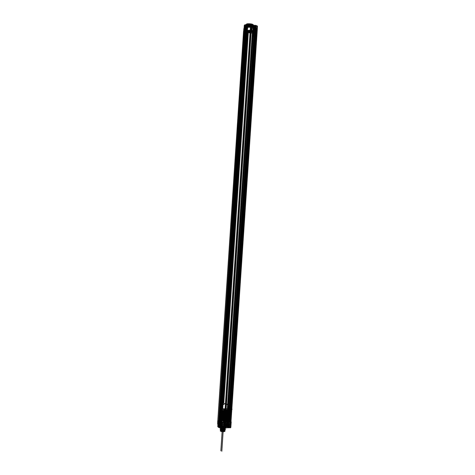<?xml version="1.0" encoding="UTF-8"?>
<svg xmlns="http://www.w3.org/2000/svg" width="475" height="475" viewBox="0 0 475 475"><rect width="100%" height="100%" fill="white"/><g stroke="black" fill="none" stroke-linecap="round" stroke-linejoin="round"><path stroke-width="0.71" d="M220.554 420.719L246.572 30.495L220.554 420.719L220.911 420.856L246.78 30.81L244.619 30.81L218.702 420.987L244.821 30.721M246.074 30.828L220.162 421.004L220.863 420.987M245.878 30.81L219.961 420.981L219.189 420.892L245.106 30.715M219.771 421.295L245.741 30.958L246.246 31.16L220.335 421.337L219.771 421.295L245.688 31.118M252.967 31.095L227.068 421.206L252.967 31.095L246.567 31.225L220.655 421.402L221.065 421.562L222.009 407.348L221.605 407.188A3.58 3.135 111.7 0 1 225.031 403.602A3.58 3.135 111.7 0 1 227.988 407.057L227.044 421.272L230.191 421.758L229.087 421.824L254.998 31.647L256.007 31.629L230.268 421.877L221.095 422.204L219.877 422.002L221.095 421.681L220.376 421.242L218.375 421.272L219.955 421.206M220.442 421.747L246.359 31.57L246.056 31.451L220.139 421.622L221.065 421.562M246.056 31.451L245.349 31.421L219.438 421.598L220.139 421.622M245.349 31.421L246.062 31.789L220.145 421.96L219.438 421.598M246.757 31.979L247.101 32.122L221.19 422.293L220.709 422.103L221.718 422.085L247.629 31.908L246.626 31.932L247.629 31.908L221.718 422.085L247.76 31.962L246.757 31.979L220.839 422.156L221.843 422.133L247.76 31.962M247.101 32.122L245.896 31.973L219.978 422.15L217.675 421.082L219.296 420.571L225.352 420.523L228.998 421.034L231.224 421.919L221.19 422.293M229.087 421.824L255.265 31.754L256.268 31.736L230.351 421.907L230.826 422.097L256.743 31.926L256.268 31.736L230.351 421.907L229.348 421.931L230.482 421.96L229.478 421.978L255.39 31.807L256.393 31.783L230.482 421.96M227.086 421.04L252.943 31.023L253.252 30.964L252.825 30.715L226.908 420.892L226.522 420.998L227.086 421.04L252.997 30.863M246.572 30.495L247.623 30.477L222.888 402.942A3.58 3.135 111.7 0 1 223.689 402.925L248.431 30.459L250.966 30.436L225.055 420.607L226.908 420.892M220.655 420.672L225.055 420.607M223.689 402.925L222.989 402.984L247.623 30.477M248.431 30.459L223.79 402.966M252.427 24.243L252.575 25.205L255.823 25.407L257.278 25.988L246.305 26.428L244.851 25.852L244.595 28.945L243.847 28.643L243.669 31.083L245.896 31.973L243.592 30.905L245.213 30.4L251.269 30.347L254.915 30.857L257.141 31.748L230.963 422.115L256.743 31.926M246.359 31.57L253.988 31.243L228.071 421.42M228.475 421.58L254.392 31.409L253.988 31.243M254.392 31.409L254.796 31.398L254.493 31.279L228.576 421.456M228.677 421.408L254.594 31.231L254.992 31.225L229.075 421.402M229.377 421.438L255.295 31.261L256.102 31.588L230.191 421.758M229.478 421.978L254.998 31.647M250.966 30.436L252.748 30.649L226.83 420.82M246.472 30.542L246.822 30.685L220.911 420.856M254.333 28.482L253.139 28.007L255.52 28.458L254.333 28.482L254.547 25.608L255.823 25.407L257.468 26.202L257.141 31.748L254.915 30.857L228.998 421.034L228.22 420.868L254.131 30.691L251.269 30.347L225.352 420.523L224.325 420.47L250.236 30.293L245.213 30.4L219.296 420.571L218.619 420.66L244.536 30.483L243.592 30.905L217.752 421.26L244.002 28.274M247.042 32.14L221.13 422.311M220.839 422.156L246.626 31.932L220.709 422.103L221.843 422.133M220.845 421.735L246.763 31.564M246.062 31.789L246.365 31.825L220.447 422.002L220.145 421.96M246.365 31.825L247.368 31.801M221.451 421.978L220.447 422.002M228.879 421.574L254.796 31.398M245.753 31.415L219.836 421.586M245.254 31.463L219.337 421.64M227.448 421.432L228.392 407.218L227.988 407.057M246.359 31.403L220.442 421.574M220.329 421.343L220.655 421.402L221.605 407.188M244.619 30.81L218.963 421.052L219.824 421.135M220.335 421.337L246.246 31.16L246.567 31.225M220.18 420.939L246.098 30.762M220.542 420.933L246.46 30.756M219.515 421.194L245.433 31.018M226.522 420.998L252.439 30.822M227.335 421.141L253.252 30.964M250.622 30.418L224.711 420.589M256.951 26.131L247.6 26.582L247.255 32.14L256.88 31.938M248.532 30.501L247.724 30.519M244.88 30.875L245.741 30.958M255.295 31.261L254.992 31.225M222.009 407.348A3.58 3.135 111.7 0 1 225.435 403.762A3.58 3.135 111.7 0 1 228.392 407.218M255.39 31.807L256.393 31.783M221.873 408.85L231.212 408.66L230.328 421.966L220.988 422.15L221.873 408.85L231.515 408.785L230.636 422.085L221.297 422.275L222.175 408.975L221.867 408.85L231.527 408.785L256.542 32.134A5.249 0.879 3.8 0 1 254.22 33.167A5.249 0.879 3.8 0 1 247.184 32.318L256.542 32.134M224.99 411.475L224.586 411.314A0.451 0.392 -68.3 0 0 224.378 411.374L224.616 410.845L229.033 410.756L228.641 410.376L224.224 410.465L228.944 410.495A0.451 0.392 111.7 0 1 229.318 410.928L229.271 411.617L229.781 411.819A0.451 0.392 -68.3 0 0 229.407 411.386L224.99 411.475A0.451 0.392 -68.3 0 0 224.556 411.926L224.046 419.639A0.451 0.392 -68.3 0 0 224.414 420.078L228.837 419.983A0.451 0.392 -68.3 0 0 229.265 419.532L229.781 411.819M228.428 419.823A0.451 0.392 -68.3 0 0 228.635 419.763L228.398 420.292L223.559 420.44L228.285 420.47L223.868 420.559A0.451 0.392 111.7 0 1 223.493 420.126L223.541 419.437L223.814 419.858A0.451 0.392 -68.3 0 0 224.01 419.912L228.837 419.983M220.988 422.15L221.297 422.275M230.328 421.966L230.636 422.085M231.212 408.66L231.515 408.785M224.063 410.044L229.686 410.014A1.241 1.087 111.7 0 1 230.713 411.207L230.138 419.853A1.241 1.087 111.7 0 1 228.95 421.093L223.529 421.206A1.241 1.087 111.7 0 1 222.502 420.007L223.078 411.362A1.241 1.087 111.7 0 1 224.265 410.121L229.686 410.014L229.947 410.798A0.564 0.493 111.7 0 1 230.411 411.344L229.936 419.775A1.241 1.087 111.7 0 1 228.748 421.016L223.529 421.206L223.873 420.66A0.564 0.493 111.7 0 1 223.41 420.12L223.986 411.475L222.876 411.285A1.241 1.087 111.7 0 1 224.063 410.044L224.527 410.911L229.947 410.798M229.484 409.931A1.241 1.087 111.7 0 1 230.512 411.13L229.936 419.775M223.327 421.123A1.241 1.087 111.7 0 1 222.3 419.93L222.876 411.285M222.3 419.93L223.41 420.12M228.748 421.016L229.3 420.553L223.873 420.66M223.98 420.381L223.814 419.858M229.033 410.756L229.199 411.279A0.451 0.392 -68.3 0 0 229.003 411.225L229.407 411.386M223.796 420.161L223.191 420.007L223.79 410.917L224.099 411.035A0.451 0.392 111.7 0 1 224.527 410.584L224.616 410.845M228.398 420.292L228.285 420.47A0.451 0.392 111.7 0 0 228.713 420.019L228.618 420.066M228.635 419.763L228.76 419.33L228.713 420.019L228.41 419.9A0.451 0.392 111.7 0 1 227.982 420.351M228.641 410.376A0.451 0.392 111.7 0 1 229.015 410.81L229.217 410.976M229.015 410.81L228.41 419.9M223.351 418.552L223.327 418.077L223.814 418.065L223.844 417.62L223.315 417.632L223.44 415.762L223.968 415.75L223.998 415.31L223.47 415.316L223.499 414.924L224.022 414.912L224.052 414.467L223.529 414.479L223.654 412.609L224.176 412.597L223.82 411.718L227.216 411.653L227.388 412.128L226.771 412.104L226.741 412.549L227.27 412.537L227.145 414.408L226.617 414.42L226.587 414.859L227.115 414.853L227.086 415.245L226.563 415.257L226.533 415.696L227.056 415.69L226.931 417.561L226.409 417.572L226.379 418.012L226.991 418.036L226.961 418.481L222.537 418.232L226.153 418.16L226.118 418.701L223.185 418.76L225.756 418.766L226.913 420.084L227.78 419.573L229.265 419.544L228.76 419.33M229.271 411.617L229.199 411.279M224.396 411.071L224.052 411.724L224.378 411.374M229.045 412.009L229.075 411.57L229.045 412.009L229.752 412.253L229.781 411.807L224.052 411.724M224.586 411.314L229.003 411.225M223.541 419.437L224.046 419.639M224.414 420.078L224.01 419.912M229.841 419.989A0.564 0.493 111.7 0 1 229.3 420.553M223.986 411.475A0.564 0.493 111.7 0 1 224.527 410.911M223.559 420.44A0.451 0.392 111.7 0 1 223.191 420.007M223.79 410.917A0.451 0.392 111.7 0 1 224.224 410.465M221.867 408.85L246.881 32.199M231.527 408.785A5.249 0.879 3.8 0 1 229.205 409.818A5.249 0.879 3.8 0 1 222.169 408.975L247.184 32.318M231.224 408.66L256.239 32.009M229.573 423.777L229.069 426.853L229.372 426.888L229.573 423.777L228.819 423.474L228.998 421.034L231.224 421.919L230.814 427.464L229.372 426.888L227.994 427.138L225.904 426.728L225.631 427.72A3.082 0.517 -176.2 0 0 220.317 427.328A3.082 0.517 -176.2 0 0 222.71 428.284A3.082 0.517 -176.2 0 0 225.631 427.72M225.352 420.523L228.22 420.868L228.047 423.314L227.139 423.201L226.824 426.301L224.966 426.075L225.352 420.523M219.296 420.571L224.325 420.47L223.974 426.022L218.951 426.128L219.296 420.571M225.904 426.728L226.741 426.55L224.063 426.283L217.882 426.728L217.675 421.082L218.619 420.66L218.298 426.212L217.687 426.485L218.209 426.55L218.429 423.67L217.734 423.771L219.64 424.157L219.474 427.049L218.31 427.072L218.458 424.181M219.978 422.15L217.752 421.26L217.609 423.7L218.369 424.003L218.209 427.114L219.652 427.69L219.978 422.15M226.812 421.099L228.481 421.064L226.812 421.099L226.824 423.575L228.137 423.552L226.652 423.759M225.862 420.696L225.928 421.028L224.841 420.571L219.153 420.684L218.856 420.814L219.337 421.147L219.367 420.108M226.088 421.111L226.088 421.111A1.888 0.315 3.8 0 1 226.142 421.194L225.987 422.976A1.853 0.309 -176.2 0 0 225.975 422.928L225.952 420.844L226.355 420.927A2.114 0.356 3.8 0 1 226.379 420.992L230.066 421.794L229.668 426.758L220.032 426.954L221.047 426.55L220.715 426.419L220.839 423.979L221.433 423.617L222.092 423.463L221.635 423.854L221.493 426.318L220.917 426.33L220.97 423.623L221.433 423.617A2.88 0.481 3.8 0 1 220.352 423.249L219.741 423.053A1.853 0.309 -176.2 0 0 219.949 423.1L220.768 423.73M219.699 421.153L219.343 420.957M227.151 423.492L226.646 426.378L227.151 423.492L227.964 423.563M226.86 423.498L228.077 423.985L229.259 423.961L228.6 423.7M228.285 423.724L226.652 423.759L228.285 423.724L228.309 421.242L226.961 421.272L228.481 421.064M219.848 423.896L218.221 423.932L219.848 423.896L218.393 423.747L219.699 423.724L220.044 421.236M220.139 427.832L219.996 426.847L220.442 427.096L218.399 427.334L220.833 428.028L230.601 427.69L229.069 426.853L227.905 426.877L228.077 423.985M218.138 423.676L217.882 426.728L219.996 426.847M227.976 427.15L228.576 423.635L228.689 427.435M219.628 427.316L220.228 423.801L220.335 427.601M220.477 427.827A2.702 0.451 -176.2 0 0 225.138 428.171A2.702 0.451 -176.2 0 0 223.036 427.334A2.702 0.451 -176.2 0 0 220.477 427.827L220.382 429.376A2.69 0.451 -176.2 0 0 225.025 429.721A2.69 0.451 -176.2 0 0 222.935 428.889A2.69 0.451 -176.2 0 0 220.382 429.376L220.572 429.596M223.802 429.964A2.31 0.386 -176.2 0 0 224.034 429.311A2.31 0.386 -176.2 0 0 220.465 429.382A2.31 0.386 -176.2 0 0 223.802 429.964L223.713 429.685C225.393 429.602 225.275 429.424 223.357 429.151C227.555 429.501 222.597 429.988 220.744 429.056C219.248 428.189 226.195 428.462 224.93 428.895C223.327 429.335 218.031 427.951 222.14 427.803C225.969 428.218 225.815 428.284 221.665 428.011C217.289 426.793 228.065 427.179 224.402 427.625C218.933 427.613 220.958 425.784 224.942 426.687C226.504 427.637 216.796 426.039 222.537 425.802C228.831 426.045 221.795 426.793 220.804 425.505L221.433 425.517C223.535 426.022 224.598 426.111 224.622 425.784C222.484 425.499 221.409 425.636 221.386 426.182C223.499 426.687 224.562 426.776 224.58 426.449C222.46 426.164 221.386 426.295 221.344 426.847C223.452 427.352 224.515 427.441 224.533 427.114C222.407 426.829 221.332 426.966 221.297 427.512L224.491 427.779C222.371 427.494 221.291 427.631 221.255 428.177C223.363 428.682 224.426 428.771 224.443 428.444C222.318 428.159 221.243 428.296 221.208 428.842L223.357 429.151M224.96 429.507A2.464 0.416 -176.2 0 0 220.709 429.192A2.464 0.416 -176.2 0 0 222.627 429.958A2.464 0.416 -176.2 0 0 224.96 429.507L225.292 427.732M221.73 429.139L221.967 428.771C220.252 429.103 220.833 429.406 223.713 429.685M221.208 428.842L221.219 428.664C222.864 429.424 226.581 429.032 223.262 428.788L221.967 428.771M221.219 428.664C221.261 428.112 222.342 427.981 224.455 428.266L221.267 427.999C221.297 427.447 222.377 427.316 224.503 427.601C224.485 427.928 223.416 427.838 221.308 427.334C221.35 426.782 222.431 426.651 224.544 426.936C224.533 427.262 223.47 427.173 221.356 426.669C221.374 426.122 222.454 425.986 224.592 426.271C224.568 426.598 223.505 426.508 221.398 426.004L221.213 425.784M221.433 425.517L221.516 424.264A1.805 0.303 -176.2 0 0 224.622 424.496A1.805 0.303 -176.2 0 0 223.22 423.938A1.805 0.303 -176.2 0 0 221.516 424.264M224.622 425.784L224.728 424.199M221.914 427.726L221.884 428.213M221.243 425.297L220.804 425.505M222.116 424.252L224.123 424.211L222.116 424.252L222.181 422.922L224.236 422.881L222.181 422.922M224.123 424.211L224.236 422.881M224.616 422.875L221.801 422.928L224.616 422.875L224.669 422.21M219.806 422.239L220.269 422.322L220.323 421.42L219.848 421.349L219.806 422.239L218.993 421.966L219.04 421.028L219.337 421.147M221.837 422.263L224.669 422.21L221.837 422.263L221.801 422.928M224.841 420.571L221.124 420.909L221.071 421.8L224.253 421.954L224.046 425.517L225.488 425.665L225.69 423.225L224.693 422.857L225.168 423.326L224.984 425.76L225.292 425.754L225.589 423.142L225.281 423.148A2.88 0.481 3.8 0 1 226.053 423.522L226.735 423.516L225.768 423.183M219.183 421.913L220.893 421.8L220.946 420.903L219.236 420.939L218.993 421.966M226.735 420.88L226.593 419.965M218.904 421.034L219.165 420.114M226.397 419.965L226.13 420.892M220.05 423.255L219.753 425.867L219.147 425.796L219.331 422.055L220.673 422.186L220.376 425.731A2.702 0.451 -176.2 0 0 220.305 425.814L220.59 423.041L219.937 423.433L219.272 423.356L219.741 423.053M219.426 423.308L220.067 423.296L219.877 422.233A2.09 0.35 3.8 0 1 219.688 422.192M230.268 421.877L229.817 422.204L220.982 422.382L220.062 422.216L221.285 421.895L220.667 421.61L220.768 423.819M220.269 422.322L220.459 421.372M221.095 421.681L221.047 426.55M220.525 421.456L220.762 423.658M220.732 421.842L220.548 426.776M220.216 421.853L220.026 426.787M220.079 422.085L220.032 426.954M219.877 422.002L219.83 426.877M221.095 422.204L220.638 427.025M229.936 422.026L229.473 426.847M226.379 420.992L227.768 421.764L229.852 422.02L229.668 426.758M227.982 421.539L227.388 426.425L228.873 426.603L229.069 421.675M221.493 426.318L221.878 426.342A2.702 0.451 -176.2 0 0 225.643 426.271L225.839 423.29L226.023 423.783L227.258 423.848L227.056 423.332L225.75 423.178M226.925 423.35L228.059 423.463L226.949 423.468L228.077 423.201L226.943 423.088L228.077 423.195L226.925 423.35L226.896 423.753L226.397 423.742L226.712 423.848L228.534 423.676L226.717 423.522L227.258 423.848L227.056 426.295L227.388 426.425M227.418 421.313L226.842 423.54M227.068 421.224L228.196 421.331L227.068 421.224L226.866 423.272M224.657 425.505L224.93 420.832L225.643 420.915L225.263 425.576M219.04 421.996L218.922 425.707L220.376 425.731M220.388 421.812L220.905 421.99L220.673 422.186A2.642 0.445 -176.2 0 0 222.484 422.827A2.642 0.445 -176.2 0 0 225.714 422.762A2.642 0.445 -176.2 0 0 224.277 422.115L224.046 425.517M226.51 423.51L226.456 426.223L225.88 426.229L225.762 423.825M219.753 425.867L220.513 423.373M220.857 420.648L221.071 421.8M219.325 421.948L219.123 425.618M219.937 421.937L219.735 425.606M224.984 425.76L224.527 425.731L224.693 422.857A2.654 0.445 3.8 0 1 225.839 423.29M221.878 426.342L222.092 423.463A2.654 0.445 3.8 0 1 220.59 423.041M218.221 423.932L218.524 421.444L219.872 421.414L218.375 421.272M219.955 427.619A3.307 0.552 -176.2 0 0 225.661 428.04A3.307 0.552 -176.2 0 0 223.09 427.013A3.307 0.552 -176.2 0 0 219.955 427.619M220.833 428.028L230.387 427.654L230.779 422.121M219.842 427.91L220.946 427.85L221.338 422.311M219.64 424.157L218.429 423.67M226.533 426.556L227.994 427.138M225.637 426.74A3.313 0.558 -176.2 0 0 222.579 426.312M220.442 427.096A3.313 0.558 -176.2 0 0 224.432 427.482A3.313 0.558 -176.2 0 0 226.171 426.978M220.525 426.354A3.313 0.558 -176.2 0 0 219.8 426.859M223.262 428.788A1.805 0.303 3.8 0 1 224.473 429.269M220.198 422.305L219.877 422.233M220.905 421.99A2.417 0.404 -176.2 0 0 222.561 422.578A2.417 0.404 -176.2 0 0 225.518 422.518A2.417 0.404 -176.2 0 0 224.206 421.925L223.796 421.747M220.501 422.566L219.99 422.429A1.864 0.315 3.8 0 1 219.397 422.275L219.337 422.109M219.094 420.909L219.527 421.082M218.856 420.814L219.153 420.684M220.067 423.296L220.97 423.623M225.975 422.928L225.589 423.142M226.355 420.927L226.058 420.773M224.527 425.731A2.702 0.451 -176.2 0 0 224.069 425.653M229.467 426.681L228.873 426.603M226.456 426.223L227.056 426.295M219.557 427.31L218.096 426.728M230.274 427.838L230.601 427.69M218.5 426.455L219.034 426.384M224.063 426.283L224.883 426.324M219.682 427.34L219.901 424.015M220.287 427.583L220.507 424.258M228.03 427.168L228.249 423.843M228.635 427.411L228.855 424.086M222.288 423.896A1.858 0.315 -176.2 0 0 222.104 424.424A1.858 0.315 -176.2 0 0 224.972 424.371A1.858 0.315 -176.2 0 0 222.288 423.896L222.051 427.447A1.858 0.315 -176.2 0 0 221.867 427.975A1.858 0.315 -176.2 0 0 224.734 427.916A1.858 0.315 -176.2 0 0 222.051 427.447M222.615 424.027L223.624 424.43L222.615 424.027L222.377 427.577L223.393 427.981L222.377 427.577M223.957 424.561L223.719 428.112M223.624 424.43L223.393 427.981M220.851 450.858L222.722 422.708M221.825 451.25L223.695 423.094M225.061 429.75A2.535 0.427 -176.2 0 0 224.954 429.703L223.018 429.364A2.535 0.427 -176.2 0 0 222.775 429.347L220.703 429.388A2.535 0.427 -176.2 0 0 220.572 429.418L220.442 429.798A2.535 0.427 -176.2 0 0 220.548 429.839L222.49 430.178A2.535 0.427 -176.2 0 0 222.727 430.196L224.8 430.154A2.535 0.427 -176.2 0 0 224.93 430.13L224.978 431.045A2.535 0.427 -176.2 0 0 224.871 430.997L222.929 430.659A2.535 0.427 -176.2 0 0 222.692 430.641L221.641 430.825L221.878 431.247L223.393 431.846L221.878 431.247M222.727 430.196L222.644 431.49L223.666 431.633L223.393 431.846M221.178 431.573L224.093 431.52L221.178 431.573L221.611 431.122L221.89 426.912L221.356 426.639L223.381 426.829A2.149 0.362 -176.2 0 0 225.067 426.503L225.097 426.71A2.256 0.38 3.8 0 1 224.503 426.823L223.381 426.829M224.093 431.52L223.719 431.08L221.611 431.122L223.719 431.08L223.998 426.871L224.865 426.419C222.407 426.045 221.243 426.117 221.356 426.639M222.52 426.9L221.688 426.817C219.296 427.328 225.845 428.064 224.426 427.524L220.762 429.566L220.804 428.955C220.845 428.296 222.193 428.159 224.841 428.539C224.817 428.978 223.482 428.889 220.845 428.29C220.887 427.631 222.235 427.488 224.883 427.874C224.853 428.308 223.523 428.224 220.887 427.625C220.928 426.966 222.276 426.829 224.93 427.209C224.901 427.642 223.565 427.559 220.934 426.96L220.934 426.906C219.135 426.004 226.391 426.253 225.097 426.71M224.503 426.823C227.911 426.544 219.1 425.861 220.934 426.96M224.883 427.874L224.426 427.524L224.93 427.156C222.276 426.776 220.928 426.912 220.893 427.571C223.523 428.177 224.859 428.26 224.889 427.821C222.235 427.441 220.887 427.577 220.851 428.236C223.482 428.842 224.812 428.925 224.841 428.486C222.193 428.106 220.845 428.242 220.804 428.901C223.446 429.507 224.776 429.59 224.8 429.151C222.152 428.771 220.804 428.907 220.762 429.566L220.744 429.816A2.256 0.38 3.8 0 1 220.507 429.608A2.256 0.38 3.8 0 1 221.742 429.37A2.256 0.38 3.8 0 1 223.986 429.537A2.256 0.38 3.8 0 1 224.758 429.733L224.8 429.151M221.261 429.252L220.804 428.901M220.934 426.906C223.577 427.512 224.907 427.595 224.93 427.156M221.89 426.912L223.998 426.871L221.89 426.912M223.666 431.633L224.711 431.448A2.535 0.427 -176.2 0 0 224.847 431.425L224.978 431.045M224.8 430.154L224.711 431.448M220.572 429.418L220.352 431.092A2.535 0.427 -176.2 0 0 220.465 431.134L222.401 431.472A2.535 0.427 -176.2 0 0 222.644 431.49M220.442 429.798L220.352 431.092M221.641 430.825L220.62 430.683A2.535 0.427 -176.2 0 0 220.489 430.712M220.703 429.388L220.62 430.683M222.775 429.347L222.692 430.641M222.49 430.178L222.401 431.472M220.548 429.839L220.465 431.134M223.018 429.364L222.929 430.659M224.954 429.703L224.871 430.997M224.93 430.13L224.847 431.425M224.758 429.733A2.256 0.38 3.8 0 1 224.996 429.94A2.256 0.38 3.8 0 1 223.767 430.178A2.256 0.38 3.8 0 1 221.516 430.012A2.256 0.38 3.8 0 1 220.744 429.816M228.356 415.37L228.047 415.435C227.448 415.69 227.62 415.791 228.57 415.75C227.667 415.797 227.472 415.696 227.982 415.429L228.356 415.37C227.757 415.31 227.673 415.387 228.119 415.619L227.822 415.833C228.404 415.845 228.338 415.904 227.62 416.017C228.469 416.142 228.469 416.207 227.626 416.201C228.344 416.409 228.356 416.486 227.656 416.45C228.255 416.67 228.273 416.753 227.697 416.7C228.154 416.931 228.172 417.02 227.757 416.955L227.958 417.733C227.679 417.935 227.697 418.024 228.024 418C227.567 418.178 227.584 418.267 228.077 418.273L227.24 418.564L228.237 418.38M228.552 416.017L227.4 416.171L228.552 416.017M227.418 415.904L228.57 415.75L227.418 415.904M228.463 417.347L227.311 417.501L228.463 417.347M227.329 417.234L228.481 417.074L227.329 417.234M228.428 417.875L227.276 418.036L228.428 417.875M227.293 417.762L228.445 417.614L227.293 417.762M227.258 418.297L228.41 418.142L227.258 418.297M228.285 420.007L227.157 419.894L228.285 420.001L227.121 420.423L228.249 420.535L227.103 420.69L228.232 420.803L227.121 420.428L228.285 420.001M227.157 419.894L228.303 419.734L227.157 419.894M228.338 419.205L227.192 419.36L228.392 419.508L227.192 419.366L228.338 419.205M227.21 419.093L228.356 418.938L227.21 419.093M227.175 419.627L228.321 419.473L227.175 419.627M228.178 421.604L227.032 421.758L228.178 421.604M228.143 422.133L226.961 422.269L228.143 422.133M228.517 416.545L227.365 416.706L228.517 416.545M227.382 416.433L228.534 416.284L227.382 416.433M227.347 416.967L228.499 416.812L227.347 416.967M226.979 422.554L228.125 422.4L226.979 422.554M226.961 422.815L228.107 422.667L226.961 422.815M226.919 423.73L226.391 423.712L226.605 424.555M227.109 423.777L227.709 423.955M228.534 423.884L228.107 423.742L228.534 423.676M228.374 418.671L227.228 418.825L228.374 418.677M228.232 420.803L227.086 420.957L228.232 420.803M228.095 422.928L226.943 423.082L228.089 422.934M227.816 423.641L228.19 423.629M227.032 423.605L226.397 423.54L227.187 423.528M226.397 423.587L226.872 423.664L226.391 423.712M228.255 418.119L228.042 420.595M228.059 420.333L227.905 420.423C227.483 420.357 227.454 420.44 227.81 420.678L227.412 421.675C227.899 421.681 227.869 421.758 227.329 421.919C227.953 421.954 227.929 422.032 227.258 422.162C227.994 422.228 227.976 422.311 227.198 422.4L226.943 422.53M226.961 422.269L226.949 423.468M228.19 423.949L227.721 423.938M226.397 423.742L227.068 423.753M227.721 423.563L228.19 423.611M228.196 423.629L228.528 423.7M228.534 423.718L228.499 424.234L226.367 424.282L228.499 424.234L226.605 424.555L228.226 424.525M226.278 423.647L226.836 423.676L226.278 423.623M226.896 423.617L226.397 423.54M227.074 423.587L226.723 423.492M227.863 423.641L228.202 423.587M227.567 424.276L227.745 424.62L227.804 424.175M227.703 424.169L227.287 424.466L227.365 424.122M227.311 424.133L227.151 424.573L227.074 424.228M227.175 424.234L227.293 424.608L227.507 424.288M227.857 423.807L228.19 423.902M228.042 423.783L228.528 423.86M228.267 415.387L227.555 415.429M227.656 415.328L228.439 415.352M219.919 415.542L219.616 415.607C219.011 415.863 219.183 415.963 220.133 415.922C219.23 415.969 219.034 415.863 219.545 415.601L219.919 415.542C219.319 415.477 219.242 415.56 219.682 415.791L219.385 415.999C219.967 416.011 219.901 416.076 219.189 416.189C220.032 416.314 220.038 416.373 219.189 416.373C219.907 416.575 219.919 416.658 219.218 416.622C219.824 416.842 219.836 416.925 219.266 416.872C219.717 417.103 219.741 417.187 219.319 417.127L219.521 417.905C219.242 418.107 219.266 418.196 219.587 418.172C219.135 418.35 219.153 418.439 219.64 418.439L218.809 418.736L219.937 418.843L218.791 419.003L219.919 419.11L218.791 419.003L219.937 418.849L218.827 418.469L219.8 418.552M220.115 416.189L218.969 416.343L220.115 416.189M218.987 416.07L220.133 415.922L218.987 416.07M220.026 417.519L218.88 417.673L220.026 417.519M218.898 417.4L220.044 417.246L218.898 417.4M219.99 418.048L218.862 417.941L219.99 418.048L218.827 418.469L219.99 418.048M218.862 417.935L220.008 417.78L218.862 417.935M219.854 420.179L218.737 419.799L219.872 419.906L218.702 420.327L219.836 420.44L218.702 420.333L219.854 420.179M219.901 419.378L218.755 419.532L219.955 419.68L218.755 419.538L219.901 419.378M218.773 419.265L219.919 419.11L218.773 419.265M218.737 419.799L219.883 419.645L218.737 419.799M218.684 420.595L219.836 420.446L218.684 420.601M219.765 421.509L218.613 421.663L219.765 421.509M218.631 421.39L219.783 421.236L218.631 421.39M219.729 422.037L218.577 422.198L219.729 422.037M218.595 421.925L219.747 421.776L218.595 421.925M218.559 422.459L219.711 422.305L218.559 422.459M220.079 416.718L218.933 416.878L220.079 416.718M218.951 416.605L220.097 416.45L218.951 416.605M218.916 417.139L220.062 416.985L218.916 417.139M218.666 420.862L219.818 420.707L218.666 420.868M218.542 422.72L219.693 422.572L218.542 422.72M218.524 422.988L219.676 422.839L218.524 422.988M218.506 423.255L219.658 423.106L218.506 423.255M218.488 423.522L219.64 423.367L218.488 423.522L218.631 423.973L218.28 424.021L218.672 423.943M218.749 424.092L219.218 423.997M218.939 423.979L219.29 424.11M219.765 424.098L220.228 423.949L219.628 423.961M219.462 423.985L220.097 424.056M220.228 423.967L219.426 423.854L220.103 423.848M219.8 420.969L218.648 421.129L219.8 420.975M219.765 423.801L219.118 423.777M218.749 423.682L217.96 423.759L218.458 423.878L217.954 423.932L218.173 424.727M218.838 423.765L218.399 423.878M219.818 418.291L219.61 420.767M219.628 420.506L219.468 420.589C219.052 420.529 219.017 420.613 219.379 420.85L218.975 421.848C219.462 421.853 219.432 421.931 218.892 422.091C219.521 422.127 219.498 422.204 218.821 422.334C219.557 422.4 219.539 422.483 218.767 422.572L218.512 422.702M218.53 422.441L218.512 423.641M219.676 423.914L220.228 423.949M218.453 423.92L217.966 423.938L218.393 423.872M219.788 424.697L218.173 424.727L220.062 424.407L217.936 424.454L220.062 424.407L220.097 423.89L219.581 423.86M218.631 423.926L218.28 423.973M217.96 423.914L218.482 423.896M218.458 423.878L217.96 423.884M217.841 423.819L218.399 423.848M218.399 423.825L217.847 423.789M217.954 423.742L218.441 423.801M218.458 423.783L217.96 423.712M218.286 423.706L218.595 423.771M218.637 423.759L218.292 423.664M219.426 423.807L219.765 423.759M219.129 424.448L219.313 424.787L219.438 424.43M219.266 424.341L218.85 424.638L218.933 424.288M218.874 424.3L218.714 424.745L218.637 424.401M218.737 424.407L218.856 424.781L219.076 424.454M219.42 423.979L219.759 424.074M219.604 423.955L220.097 424.027M219.83 415.56L219.123 415.601M219.224 415.494L220.002 415.524M251.946 30.602L252.011 30.715A2.114 0.356 3.8 0 1 251.982 30.756L256.126 31.843L247.291 32.027L246.032 31.807L247.012 31.504L245.842 30.881A2.114 0.356 3.8 0 1 245.611 30.845L245.136 30.738A2.114 0.356 3.8 0 1 245.058 30.721L251.91 30.578A2.114 0.356 3.8 0 1 251.946 30.602L251.869 30.596A1.995 0.333 3.8 0 1 251.898 30.649L251.869 30.596M254.434 30.887L252.688 30.922L254.434 30.887L254.374 28.458L253.068 28.482L254.594 28.227M245.997 31.059L244.251 31.095L245.997 31.059L245.943 28.631L244.631 28.654L246.157 28.399M247.511 26.327L246.305 26.428L245.896 31.973L247.255 32.14M244.393 28.185L244.702 28.179L244.874 25.282L244.221 28.179M244.595 28.945L244.067 28.423M244.714 28.678L245.902 28.654L246.115 25.781L244.952 25.804L244.714 28.678M244.447 28.435L246.157 28.399L244.447 28.435L244.465 30.869L245.812 30.845L244.251 31.095M252.884 28.262L254.594 28.227L252.884 28.262L252.902 30.703L254.25 30.673L252.688 30.922M246.519 26.202L245.07 25.626L247.101 25.383L244.554 25.032L245.177 24.753L251.566 24.623L253.454 24.848L252.575 25.205M255.366 25.727L255.016 29.04L254.564 28.856L254.659 25.448L253.312 25.116L253.139 28.007M247.018 25.899L246.418 29.414L246.311 25.614M257.278 25.988L256.696 31.944M254.873 28.203L255.805 28.714L256.013 25.62L255.71 25.585L255.805 28.714M255.057 28.417L254.915 30.857L254.131 30.691L254.285 28.257L255.057 28.417M254.232 28.067L253.412 28.15L253.543 25.11L253.223 24.854M251.566 24.623L251.269 30.347L250.236 30.293L250.628 24.759L245.599 24.86L245.213 30.4L244.536 30.483L244.952 24.949L245.717 24.682M250.747 24.581L253.454 24.848L253.448 28.001M245.177 24.753L244.328 25.222L244.643 25.288L244.328 25.222L244.061 28.34M246.941 24.356A3.082 0.517 3.8 0 1 249.856 23.797A3.082 0.517 3.8 0 1 252.255 24.753A3.082 0.517 3.8 0 1 246.941 24.356L246.721 24.581A3.307 0.552 3.8 0 1 249.856 23.982A3.307 0.552 3.8 0 1 252.427 25.009A3.307 0.552 3.8 0 1 246.721 24.581L246.667 25.323M246.27 31.902L246.614 31.671M246.329 31.677L246.846 27.069L247.808 26.618L247.457 26.452A2.138 0.356 -176.2 0 0 246.4 25.941L251.786 25.834A2.138 0.356 -176.2 0 0 253.276 26.333L256.209 26.873L247.16 26.885M247.012 31.504L247.053 27.063L247.594 26.843L247.226 26.642A1.912 0.321 -176.2 0 0 246.282 26.184A1.805 0.303 3.8 0 1 245.646 26.054L245.254 30.489L245.694 25.929L251.946 25.929A1.805 0.303 3.8 0 1 251.993 26.072A1.912 0.321 -176.2 0 0 253.323 26.523L256.298 27.134L247.463 27.312L246.65 27.158L246.964 26.891M246.656 31.362L247.226 31.285L247.808 26.618M246.626 31.273L247.463 26.481M245.058 30.721L245.254 30.489A1.888 0.315 -176.2 0 0 245.955 30.637A1.835 0.309 -176.2 0 1 246.852 31.077L247.457 26.452M245.842 30.881L246.4 25.941M251.085 30.43L251.708 30.358L251.744 25.709M245.807 25.787L244.969 30.614M245.48 30.507L246.038 25.721M245.1 30.554L250.622 30.222L251.067 25.62M250.503 30.4L251.026 30.246L251.239 25.626M251.477 30.477L251.602 25.674M251.982 30.756L251.786 25.834M251.91 30.578L251.708 30.358A1.888 0.315 -176.2 0 1 251.774 30.519A1.835 0.309 -176.2 0 0 253.08 30.952L253.276 26.333M253.122 31.136L253.412 26.363M253.543 31.225L253.751 26.499M254.998 31.498L255.562 26.719M253.899 31.368L255.431 31.314L255.805 26.713M255.318 31.492L256.037 31.386L256.108 26.748M256.221 31.599L256.316 26.826M256.126 31.843L256.209 26.873M256.458 31.694L247.202 31.766L247.374 27.051M247.291 32.027L246.489 31.683L247.065 27.016M246.032 31.807L246.863 26.933M244.821 30.798L244.963 31.712M252.053 30.649L252.189 31.564M245.159 31.706L245.427 30.786M252.391 31.564L252.652 30.637M244.702 28.179L245.902 28.654M244.785 25.027L246.228 25.602M252.842 25.27A3.313 0.558 3.8 0 1 251.115 25.781A3.313 0.558 3.8 0 1 247.101 25.383M246.495 25.163A3.313 0.558 3.8 0 1 247.202 24.653M249.256 24.611A3.313 0.558 3.8 0 1 252.344 25.044M254.707 25.466L254.535 28.126M255.318 25.709L255.14 28.369M246.359 25.638L246.187 28.298M246.97 25.876L246.792 28.536M244.702 36.902L245.213 36.729L244.203 36.409L244.702 36.902L244.987 36.676C244.31 36.468 244.364 36.379 245.148 36.409C244.304 36.296 244.287 36.201 245.094 36.124C244.566 36.124 244.488 36.029 244.874 35.851L244.672 35.073C245.142 35.132 245.124 35.049 244.619 34.818L244.31 33.695L245.527 33.594L244.31 33.695M244.221 36.142L245.367 35.993L244.221 36.148M244.203 36.415L245.349 36.26L244.203 36.409M244.304 34.812L245.421 35.192L244.304 34.818L245.456 34.657L244.304 34.812M244.34 34.283L245.492 34.123L244.34 34.283M245.51 33.862L244.292 33.957L245.51 33.862M244.482 32.152L245.634 31.997L244.482 32.152M245.617 32.27L244.465 32.425L245.617 32.27M244.429 32.953L245.581 32.793L244.429 32.953M245.563 33.066L244.411 33.22L245.563 33.066M245.599 32.532L244.447 32.686L245.599 32.532M245.652 31.736L244.5 31.89L245.652 31.736M244.572 30.822L245.759 30.721L244.572 30.822M245.706 30.94L244.554 31.095L245.706 30.94M244.607 30.293L245.741 30.4L244.607 30.293L245.759 30.139L244.643 29.765L245.795 29.61L244.661 29.497L245.83 29.07L244.696 28.963L245.83 29.07L244.678 29.224L245.795 29.604L244.643 29.759L245.777 29.872L244.607 30.293M245.741 30.406L244.589 30.56L245.741 30.406M244.257 35.613L245.403 35.459L244.257 35.613M245.385 35.726L244.239 35.88L245.385 35.726M245.421 35.192L244.275 35.346L245.421 35.192M245.67 31.469L244.518 31.623L245.67 31.469M245.848 28.809L244.714 28.702L245.848 28.809L245.872 28.405L246.495 28.482L245.89 28.411M246.163 27.603L246.489 28.506L245.427 28.565M246.489 28.53L245.723 28.571M245.1 28.619L244.108 28.346L245.189 28.34M245.142 28.547L244.625 28.542M244.393 33.487L245.545 33.333L244.393 33.482M244.536 31.362L245.688 31.202L244.536 31.356M244.714 28.702L244.233 28.482L244.708 28.453M245.533 28.257L246.353 28.411M244.292 33.957L244.803 32.87C245.207 32.686 245.243 32.609 244.898 32.627L245.296 31.789M245.278 32.051L245.201 31.872C244.868 31.635 244.898 31.552 245.296 31.617C244.797 31.386 244.827 31.297 245.379 31.356C244.744 31.136 244.768 31.047 245.45 31.089C244.708 30.893 244.726 30.804 245.504 30.822L245.747 29.598M245.729 29.86L245.527 29.741C244.88 29.699 244.862 29.61 245.486 29.468C244.975 29.462 244.958 29.373 245.433 29.201C245.088 29.218 245.064 29.129 245.373 28.933L245.326 28.494M244.708 28.417L244.108 28.346L244.744 28.328M244.934 28.53L244.619 28.583M246.347 28.435L245.682 28.357M244.239 28.441L244.269 27.924L246.4 27.883L244.269 27.924L246.163 27.603L244.548 27.633M246.014 28.322L245.717 28.399M245.676 28.399L246.002 28.346M244.536 28.233L244.928 28.34M244.886 28.352L244.53 28.257M244.221 28.28L244.744 28.363M244.714 28.381L244.209 28.31M244.108 28.346L244.661 28.405L244.108 28.387M245.563 28.025L245.688 27.698L245.403 28.043L245.183 27.669L245.207 28.025M245.165 28.007L244.958 27.597L244.88 27.948M244.934 27.936L244.916 27.562L244.999 27.883M245.106 27.888L245.284 27.538L245.456 27.888M245.504 27.906L245.723 27.592L245.789 27.966M245.89 28.542L246.4 28.613M246.394 28.583L245.866 28.536M244.56 28.547L244.868 28.5M244.868 36.919L245.213 36.729M245.112 36.836L244.53 36.89M253.139 36.729L253.65 36.557L252.635 36.237L253.139 36.729L253.424 36.504C252.748 36.296 252.801 36.207 253.585 36.237C252.742 36.124 252.724 36.029 253.531 35.952C253.003 35.952 252.926 35.862 253.312 35.678L253.11 34.901C253.573 34.96 253.555 34.877 253.056 34.645L252.748 33.523L253.965 33.422L252.748 33.523M252.652 35.975L253.804 35.815L252.652 35.975M252.742 34.645L253.893 34.485L252.742 34.645M253.876 34.758L252.724 34.913L253.876 34.758M252.777 34.111L253.929 33.957L252.777 34.111M253.911 34.224L252.759 34.378L253.911 34.224M253.947 33.695L252.73 33.784L253.947 33.695M252.92 31.985L254.072 31.825L252.92 31.985M254.054 32.098L252.902 32.252L254.054 32.098M252.866 32.781L254.018 32.627L252.866 32.781M254 32.894L252.848 33.054L254 32.894M254.036 32.365L252.884 32.514L254.036 32.365M254.089 31.564L252.955 31.457L254.107 31.297L252.973 31.19L254.125 31.029L253.009 30.655L254.178 30.816L252.991 30.917L254.107 31.297L252.938 31.718L254.089 31.564M253.027 30.388L254.196 30.554L253.027 30.388L254.172 30.228L253.027 30.388M254.155 30.501L253.009 30.655L254.155 30.501M253.062 29.854L254.208 29.699L253.062 29.854M254.19 29.967L253.044 30.121L254.19 29.967M252.688 35.441L253.84 35.287L252.688 35.441M253.822 35.554L252.67 35.708L253.822 35.554M253.858 35.025L252.706 35.174L253.858 35.025M254.226 29.438L253.08 29.587L254.226 29.432M254.244 29.171L253.098 29.319L254.244 29.165M254.262 28.904L253.116 29.058L254.262 28.898M254.279 28.637L253.151 28.53L253.763 28.322L253.133 28.791L254.279 28.637L254.309 28.233L254.832 28.441L253.056 28.411L252.546 28.173L253.626 28.167M254.6 27.431L254.927 28.334L254.374 28.322L254.927 28.357L254.321 28.245M254.072 28.458L254.523 28.464L254.119 28.393M253.864 28.393L253.056 28.369M252.831 33.315L253.982 33.161L252.831 33.315M253.151 28.53L252.67 28.31L253.145 28.251M252.73 33.784L253.234 32.698C253.644 32.52 253.674 32.437 253.329 32.454L253.733 31.617M253.715 31.878L253.638 31.706C253.306 31.469 253.335 31.38 253.733 31.445C253.234 31.213 253.264 31.13 253.816 31.184C253.181 30.964 253.199 30.881 253.888 30.922C253.145 30.721 253.163 30.632 253.941 30.655L254.184 29.426M254.167 29.688L253.959 29.569C253.312 29.527 253.3 29.438 253.923 29.296C253.412 29.29 253.395 29.201 253.87 29.028C253.519 29.046 253.502 28.957 253.804 28.761L253.763 28.322M252.997 28.357L252.67 28.31M253.371 28.357L253.056 28.411M253.145 28.28L252.67 28.268L253.169 28.257M253.442 28.049L252.652 28.108L253.175 28.191M252.652 28.108L253.098 28.233M252.67 28.268L252.706 27.752L254.838 27.71L252.706 27.752L254.6 27.431L252.979 27.467M254.79 28.221L254.321 28.274M254.297 28.274L254.784 28.262M254.113 28.227L254.44 28.173M252.967 28.043L253.365 28.167M253.323 28.179L252.967 28.09M253.151 28.209L252.647 28.138M253.098 28.251L252.546 28.221M253.994 27.859L254.119 27.526L253.84 27.871L253.62 27.497L253.644 27.853M253.597 27.835L253.561 27.378L253.436 27.71M253.537 27.716L253.721 27.366L253.893 27.716M253.935 27.734L254.155 27.425L254.101 27.865M254.321 28.369L254.832 28.441M254.161 28.399L254.529 28.494M252.997 28.375L253.3 28.328M253.306 36.747L253.65 36.557M253.549 36.664L252.967 36.718M223.256 417.709L223.903 417.691M225.091 417.656L222.989 417.489L223.286 417.78M223.274 418L225.281 417.958M222.989 417.489L224.194 417.466M223.915 417.472L223.274 417.483M223.434 417.549L224.075 417.537M224.182 417.691L222.977 417.715M224.063 417.757L223.422 417.774M226.765 418.451L226.623 418.552A9.916 8.681 111.7 0 1 223.499 418.617L225.524 419.425A9.916 8.681 -68.3 0 0 228.647 419.36L228.819 419.17A24.789 21.702 -68.3 0 0 229.259 412.543L229.104 412.359A10.937 9.571 -68.3 0 0 225.987 412.425L225.809 412.615A24.789 21.702 -68.3 0 0 225.37 419.235L225.524 419.425M223.802 411.76L222.817 410.887L222.537 418.232M222.929 412.324L222.959 411.878L223.487 411.867L223.458 412.312L222.929 412.324L223.654 412.609L223.303 418.232L223.695 412.603L222.395 411.855L223.588 412.342M222.775 414.639L222.805 414.194L223.333 414.182L223.303 414.628L222.775 414.639L223.499 414.924L223.292 414.574L223.695 414.562L223.197 414.366L223.476 414.918L225.506 414.61L223.493 414.651M222.722 415.477L222.751 415.031L223.28 415.019L223.25 415.465L222.722 415.477L223.44 415.762M222.567 417.786L222.597 417.347L223.125 417.335L223.096 417.78L222.567 417.786L223.381 418.113M224.485 414.509L223.879 414.265L224.485 414.509L224.627 412.353L224.022 412.116L224.052 411.671L221.825 410.78L222.817 410.887M223.707 410.881L223.024 410.964M227.412 411.683L222.989 411.433M223.808 412.199A24.789 21.702 111.7 0 1 223.873 411.843L225.809 412.615M223.458 418.552L225.37 419.235M223.814 418.065L223.096 417.78M223.315 417.632L222.597 417.347M223.844 417.62L223.125 417.335M223.968 415.75L223.25 415.465M223.47 415.316L222.751 415.031M223.998 415.31L223.28 415.019M224.022 414.912L223.303 414.628M223.529 414.479L222.805 414.194M224.052 414.467L223.333 414.182M224.176 412.597L223.458 412.312M223.773 412.199L222.959 411.878M224.206 412.157L223.487 411.867M229.627 419.787L230.143 411.724L229.823 419.698A0.677 0.594 111.7 0 1 229.176 420.375L224.236 420.387L229.176 420.375L229.407 420.013L224.485 419.888L225.007 411.997L230.149 411.89L229.407 420.013M224.669 420.108L224.438 420.47A0.677 0.594 111.7 0 1 223.879 419.817L224.2 411.843L223.678 419.734L224.485 419.888M225.007 411.997L224.402 411.926A0.677 0.594 111.7 0 1 225.049 411.249L229.787 411.154L224.847 411.166L225.221 411.772M229.651 412.253L229.508 414.402L228.902 414.164L228.873 414.604L229.478 414.847L229.366 416.51L228.76 416.266L229.366 416.51M224.17 419.205L223.565 418.962L224.17 419.205L224.319 417.056L223.707 416.812L223.737 416.373L224.348 416.611L224.455 414.948L223.85 414.705L224.455 414.948M223.505 418.813L224.681 419.876L225.53 419.621L224.046 419.651L221.308 418.522L222.306 418.623M229.336 416.955L228.73 416.712L229.336 416.955L229.193 419.104L226.041 418.677L226.593 410.43L226.314 418.671M229.437 416.949L229.467 416.51M229.075 411.57L227.656 411.006L223.707 410.952M228.665 415.168L228.606 416.053L228.665 415.168L229.247 415.156L229.188 416.041L229.247 415.156M228.606 416.053L229.188 416.041M227.305 411.688L229.259 412.543M226.955 418.042A24.789 21.702 111.7 0 1 226.89 418.398L228.819 419.17M226.623 418.552L228.647 419.36M226.183 417.715L225.655 417.727L225.684 417.282L226.213 417.27L226.183 417.715L226.991 418.036M226.053 411.813L226.575 411.807L226.545 412.247L226.023 412.258L226.053 411.813L226.771 412.104M223.82 411.718L223.968 411.617A10.937 9.571 111.7 0 1 227.086 411.552L229.104 412.359M223.968 411.617L225.987 412.425M226.539 412.163L226.997 412.051L227.139 413.701L226.433 413.713L226.539 412.163L226.997 412.051M226.118 418.701L226.433 413.713M226.961 418.481L226.153 418.16M226.931 417.561L226.213 417.27M226.367 414.96L226.338 415.399L225.809 415.411L225.839 414.966L227.086 415.245M226.421 414.117L226.391 414.562L225.868 414.574L225.898 414.129L227.145 414.408M227.388 412.128L226.575 411.807M226.64 410.822L226.605 411.362M223.505 410.798L226.438 410.738L226.349 412.086M225.916 418.623L222.971 418.861L225.916 418.623M226.866 410.424L227.673 410.75L226.272 411.029L227.519 410.94L228.291 411.837L227.537 410.685L224.04 410.822L225.287 410.733L226.041 411.884L225.275 410.988L224.022 411.077M227.584 410.738L225.334 410.786M227.537 410.685L225.287 410.733M224.04 410.822L223.517 410.614M224.681 419.876L227.78 419.573L225.53 419.621L224.663 420.132L222.971 418.861M222.508 418.701L223.191 418.689M228.588 418.861L228.885 418.938L228.558 419.306M226.931 419.829L225.756 418.766L227.139 418.742M226.913 420.084L224.663 420.132M226.967 420.066L224.717 420.114M226.967 420.007L224.717 420.054M227.08 420.037L224.829 420.084M227.086 419.989L224.835 420.031M227.169 420.007L224.918 420.054M227.169 419.959L224.924 420.007M227.258 419.983L225.007 420.025M227.258 419.936L225.007 419.977M227.347 419.953L225.097 420.001M227.347 419.906L225.097 419.953M227.436 419.93L225.186 419.977M227.436 419.882L225.186 419.93M227.519 419.9L225.269 419.947M227.525 419.858L225.275 419.9M227.608 419.876L225.358 419.924M227.608 419.829L225.364 419.876M225.512 419.876L227.763 419.829M227.697 419.853L225.447 419.894M227.127 418.997L223.487 419.069M228.885 418.938L229.193 419.104M228.855 419.383L229.265 419.544L229.294 419.104M224.075 419.205L224.046 419.651M221.914 414.574L221.605 414.455L221.908 414.628M221.884 411.035L222.14 411.421L221.843 411.172M224.752 416.13L224.812 415.245L224.752 416.13L224.17 416.142L224.23 415.257L224.812 415.245M224.384 414.509L224.354 414.954M223.85 414.705L223.879 414.265M223.974 414.343L223.945 414.788M224.117 412.193L224.627 412.353M224.147 411.748L224.527 412.359M224.022 412.116L224.052 411.671M221.825 410.78L221.308 418.522M222.098 410.78L221.582 418.517M221.979 412.152L221.873 413.701L221.979 412.152L222.597 412.14L222.632 413.713M222.923 412.235L222.223 412.247M222.822 413.784L222.116 413.802M222.496 413.689L221.873 413.701M221.736 415.785L221.635 417.341L221.736 415.785L222.359 415.773L222.389 417.347M222.68 415.868L221.979 415.886M222.579 417.424L221.873 417.436M222.252 417.329L221.635 417.341M223.535 419.407L223.565 418.962M223.66 419.045L223.63 419.484M223.802 416.896L224.319 417.056M223.832 416.45L224.218 417.056M223.707 416.812L223.737 416.373M221.991 417.929L223.208 418.416L221.908 417.668L222.395 411.855L221.908 417.668M222.496 414.028L222.941 413.339L222.348 413.85L222.502 412.169L222.371 413.856L222.929 413.303L222.389 413.856M222.478 412.205L222.229 413.749M222.401 416.979L222.092 416.581L222.401 416.979M223.309 416.878L223.339 416.142L223.096 417.003M222.46 412.205L222.211 413.749M222.353 412.205L222.377 413.761L222.336 412.205M221.795 411.617L222.122 411.736M221.362 418.148L221.694 418.19M227.578 410.798L225.328 410.845M227.691 410.857L225.441 410.905M227.685 410.911L225.435 410.952M227.768 410.958L225.524 411M227.768 411L225.518 411.047M227.852 411.047L225.601 411.095M227.846 411.095L225.595 411.142M227.929 411.142L225.678 411.19M227.929 411.19L225.678 411.231M228.012 411.237L225.762 411.279M228.006 411.279L225.756 411.326M228.089 411.326L225.839 411.374M228.083 411.374L225.839 411.421M228.172 411.421L225.922 411.469M228.166 411.469L225.916 411.51M228.249 411.516L225.999 411.558M228.309 411.582L226.058 411.629M227.519 410.94L225.275 410.988M226.896 417.335L226.759 415.684L226.896 417.335L226.195 417.347M226.005 417.276L226.106 415.72M227.002 415.785L226.296 415.797M226.759 415.684L226.136 415.696M226.652 417.24L226.029 417.252M226.248 413.636L226.373 412.062M227.139 413.701L227.24 412.146M226.896 413.6L226.272 413.612M226.379 418.012L225.655 417.727M226.409 417.572L225.684 417.282M227.056 415.69L226.338 415.399M226.533 415.696L225.809 415.411M226.563 415.257L225.839 414.966M227.115 414.853L226.391 414.562M226.587 414.859L225.868 414.574M226.617 414.42L225.898 414.129M227.27 412.537L226.545 412.247M226.741 412.549L226.023 412.258M228.76 416.266L228.73 416.712M229.027 416.789L229.057 416.343M229.336 412.086L229.752 412.253M229.781 411.807L229.366 411.647M229.193 414.236L229.508 414.402M229.164 414.681L229.579 414.847L229.609 414.402M228.902 414.164L228.873 414.604M223.434 418.463A24.789 21.702 111.7 0 1 223.416 418.113M223.327 418.077A24.789 21.702 111.7 0 1 223.719 412.163M229.965 411.677L229.787 411.154A0.677 0.594 111.7 0 1 230.351 411.807L230.149 411.89M228.974 420.292A0.677 0.594 -68.3 0 0 229.621 419.615M223.678 419.734A0.677 0.594 -68.3 0 0 224.236 420.387M224.847 411.166A0.677 0.594 -68.3 0 0 224.2 411.843M230.143 411.724A0.677 0.594 -68.3 0 0 229.585 411.071M227.258 412.092A24.789 21.702 111.7 0 1 226.866 418.006M227.329 411.772A24.789 21.702 111.7 0 1 227.347 412.128M224.23 415.257L224.17 416.142M223.784 411.605L225.791 411.564L223.767 411.867L223.547 411.51L225.554 411.469L223.547 411.51M226.023 410.869L226.634 412.211L226.064 418.089L225.506 418.677L222.603 418.73L223.119 410.928L226.023 410.869L222.882 410.833L222.365 418.641L225.269 418.582L225.827 417.994L226.504 411.439M226.272 411.344L225.785 410.78M223.577 414.687L225.583 414.645L223.559 414.948L223.339 414.592L225.346 414.55L223.339 414.592M225.364 417.994L223.357 418.03L225.364 417.994L225.144 417.632L223.119 417.941L225.126 417.899M223.464 414.628L224.105 414.61M224.883 414.806L224.384 414.61L224.901 414.538M223.197 414.366L224.402 414.343M224.123 414.348L223.482 414.36M223.642 414.426L224.283 414.414M224.384 414.61L223.179 414.633M224.265 414.675L223.624 414.693M228.695 419.152L227.252 418.321A0.374 0.303 -46.9 0 0 227.596 418L228.701 419.14L229.651 413.832L228.701 419.14L225.779 419.407L228.54 419.306M229.621 413.873L226.646 413.933L225.209 412.728A16.993 13.858 -46.9 0 0 224.253 418.071A0.374 0.303 -46.9 0 0 224.485 418.374A11.085 9.037 -46.9 0 0 227.252 418.321M225.821 419.36L226.646 413.933M225.702 419.205L224.485 418.374M227.596 418A16.993 13.858 -46.9 0 0 228.552 412.656L229.651 413.832L226.818 413.802M229.532 413.749L228.327 412.353A11.085 9.037 -46.9 0 0 225.554 412.407L226.801 413.719L225.625 419.205L224.253 418.071M224.782 416.1L224.93 415.275L224.871 416.136L224.443 416.13L224.556 415.488L224.443 416.13M224.93 415.275L224.556 415.488M224.479 416.106L224.627 415.281M228.475 413.992L227.608 414.01L227.127 416.682L227.994 416.664L228.475 413.992A1.621 0.736 88.8 0 0 227.857 414.972A1.621 0.736 88.8 0 0 227.994 416.664M224.331 416.735L225.203 416.718L225.678 414.052L224.812 414.069L224.331 416.735A1.621 0.736 -91.2 0 1 224.194 415.043A1.621 0.736 -91.2 0 1 224.812 414.069M228.707 415.31L228.398 415.435L229.104 416.035L228.938 415.192L228.398 415.435L228.57 416.064L228.707 415.31L228.57 416.064M228.641 415.197L228.938 415.192M228.493 416.023L228.79 416.017M225.554 412.407A0.374 0.303 -46.9 0 0 225.209 412.728M228.552 412.656A0.374 0.303 -46.9 0 0 228.327 412.353M224.871 416.136L225.007 415.387M227.127 416.682A1.621 0.736 -91.2 0 1 226.985 414.99A1.621 0.736 -91.2 0 1 227.608 414.01M225.678 414.052A1.621 0.736 88.8 0 0 225.061 415.025A1.621 0.736 88.8 0 0 225.203 416.718M229.104 416.035L229.217 415.393"/></g></svg>

